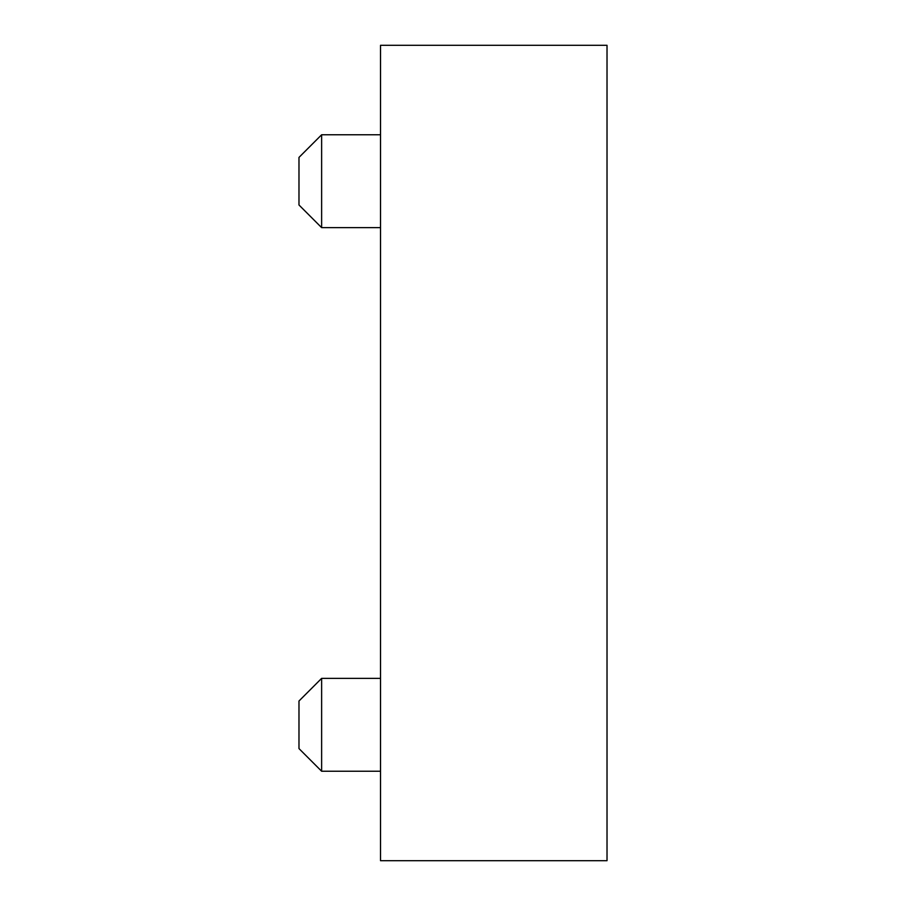 <?xml version="1.0" encoding="UTF-8"?>
<svg xmlns="http://www.w3.org/2000/svg" width="906" height="906" viewBox="0 0 906 906"><rect width="100%" height="100%" fill="white"/><g stroke="black" fill="none" stroke-linecap="round" stroke-linejoin="round"><path stroke-width="1.36" d="M321.63 771.233L298.98 748.583L298.98 701.018L321.63 678.368L321.63 771.233L380.52 771.233M321.63 227.633L298.98 204.983L298.98 157.418L321.63 134.768L321.63 227.633L380.52 227.633M380.52 45.3L380.52 860.7L607.02 860.7L607.02 45.3L380.52 45.3M321.63 678.368L380.52 678.368M321.63 134.768L380.52 134.768"/></g></svg>
